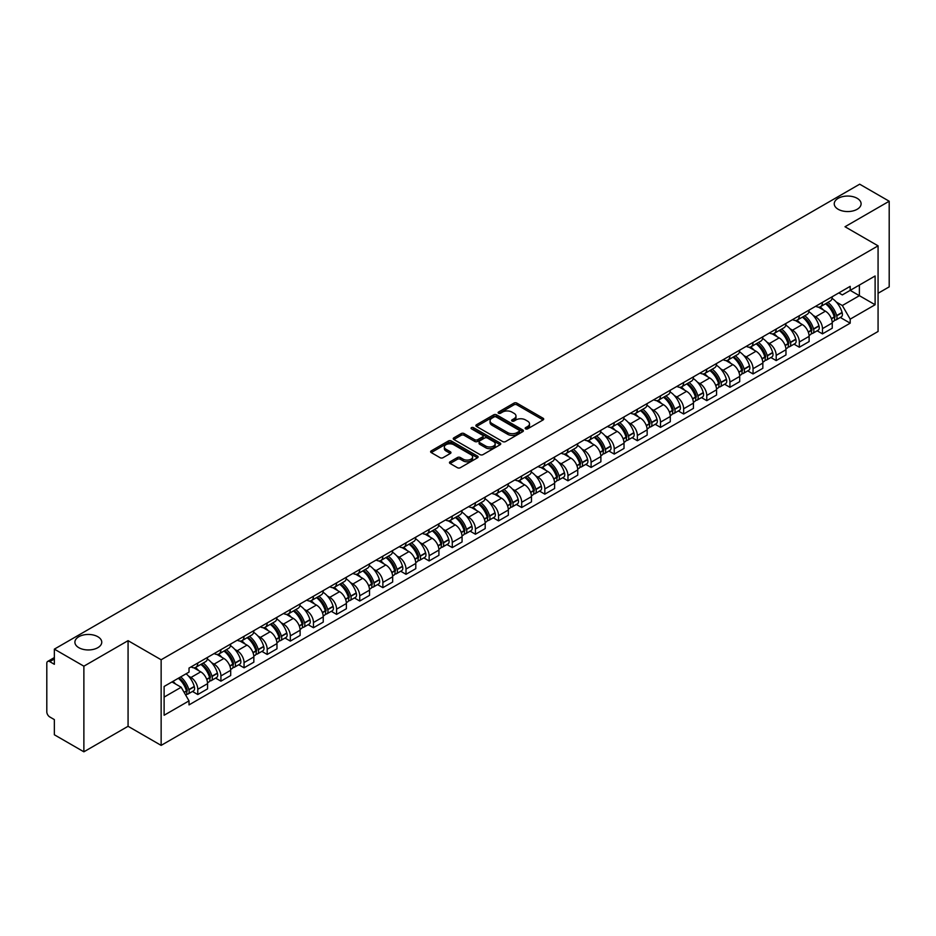 <?xml version="1.0" encoding="UTF-8"?>
<svg xmlns="http://www.w3.org/2000/svg" width="936" height="936" viewBox="0 0 936 936"><rect width="100%" height="100%" fill="white"/><g stroke="black" fill="none" stroke-linecap="round" stroke-linejoin="round"><path stroke-width="1.4" d="M525.587 428.852A1.439 0.831 0 0 0 527.623 428.852L543.091 419.925A2.059 1.193 0 0 0 543.699 419.082A2.059 1.193 0 0 0 543.091 418.24L516.883 403.112A2.059 1.193 0 0 0 513.981 403.112L498.514 412.039A1.439 0.831 0 0 0 498.092 412.624A1.439 0.831 0 0 0 498.514 413.221A1.439 0.831 0 0 0 500.549 413.221L502.55 412.062A6.587 3.802 0 0 1 511.863 412.062L514.051 413.326A6.587 3.802 0 0 1 515.982 416.017A6.587 3.802 0 0 1 514.051 418.696L512.05 419.854A1.439 0.831 0 0 0 511.629 420.451A1.439 0.831 0 0 0 512.05 421.036A1.439 0.831 0 0 0 514.086 421.036L516.087 419.878A6.587 3.802 0 0 1 525.4 419.878L527.588 421.141A6.587 3.802 0 0 1 529.519 423.832A6.587 3.802 0 0 1 527.588 426.524L525.587 427.67A1.439 0.831 0 0 0 525.166 428.267A1.439 0.831 0 0 0 525.587 428.852L525.587 427.67M97.824 636.726A13.42 7.745 0 0 0 83.187 635.041A13.42 7.745 0 0 0 74.903 642.201A13.42 7.745 0 0 0 78.835 647.689A13.42 7.745 0 0 0 93.46 649.362A13.42 7.745 0 0 0 101.755 642.201A13.42 7.745 0 0 0 97.824 636.726M857.165 198.315A13.42 7.745 0 0 0 842.54 196.642A13.42 7.745 0 0 0 834.245 203.802A13.42 7.745 0 0 0 838.176 209.278A13.42 7.745 0 0 0 852.813 210.963A13.42 7.745 0 0 0 861.097 203.802A13.42 7.745 0 0 0 857.165 198.315M450.064 461.776A2.059 1.193 0 0 0 449.467 462.618A2.059 1.193 0 0 0 450.064 463.46L457.423 467.696A2.059 1.193 0 0 0 460.336 467.696L477.512 457.786A2.059 1.193 0 0 0 478.109 456.943A2.059 1.193 0 0 0 477.512 456.101L451.304 440.973A2.059 1.193 0 0 0 448.391 440.973L431.215 450.895A2.059 1.193 0 0 0 430.618 451.737A2.059 1.193 0 0 0 431.215 452.568L440.095 457.704A2.059 1.193 0 0 0 443.009 457.704L450.356 453.457A2.059 1.193 0 0 0 450.965 452.615A2.059 1.193 0 0 0 450.356 451.772L445.957 449.233A5.511 3.182 0 0 1 444.343 446.987A5.511 3.182 0 0 1 447.747 444.05A5.511 3.182 0 0 1 453.749 444.74L470.995 454.697A5.511 3.182 0 0 1 472.61 456.943A5.511 3.182 0 0 1 469.205 459.88A5.511 3.182 0 0 1 463.203 459.19L460.336 457.529A2.059 1.193 0 0 0 457.423 457.529L450.064 461.776L450.064 463.46M161.144 659.763L128.068 640.669L83.877 666.186L54.358 649.139L859.681 184.193L889.2 201.228L845.009 226.746L878.073 245.84L161.144 659.763L161.144 745.384L878.073 331.473L878.073 245.84M502.69 441.558A2.059 1.193 0 0 0 505.604 441.558L522.779 431.648A2.059 1.193 0 0 0 523.388 430.806A2.059 1.193 0 0 0 522.779 429.963L496.583 414.835A2.059 1.193 0 0 0 493.67 414.835L476.494 424.757A2.059 1.193 0 0 0 475.886 425.599A2.059 1.193 0 0 0 476.494 426.43L502.69 441.558M472.048 429.168A1.439 0.831 0 0 1 473.511 429.367L473.511 427.658L500.152 443.032A2.059 1.193 0 0 1 500.748 443.875A2.059 1.193 0 0 1 500.152 444.717L482.964 454.627A2.059 1.193 0 0 1 480.063 454.627L453.855 439.499L453.855 437.826A2.059 1.193 0 0 0 453.246 438.668A2.059 1.193 0 0 0 453.855 439.499M453.855 437.826L461.202 433.579A2.059 1.193 0 0 1 464.116 433.579L474.739 439.709A2.059 1.193 0 0 0 477.652 439.709L482.531 436.901A2.059 1.193 0 0 0 483.14 436.059A2.059 1.193 0 0 0 482.531 435.217L471.463 428.828A1.439 0.831 0 0 1 471.042 428.243A1.439 0.831 0 0 1 471.931 427.471A1.439 0.831 0 0 1 473.511 427.658M83.877 666.186L83.877 751.807L54.358 734.772L54.358 719.608L49.772 716.953A4.2 2.422 -120 0 1 46.8 711.816L46.8 663.355A4.2 2.422 -120 0 1 47.666 661.436L54.358 657.575M878.073 293.284L889.2 286.861L889.2 201.228M83.877 751.807L128.068 726.289L161.144 745.384M54.358 649.139L54.358 664.303L49.772 661.647A4.2 2.422 -120 0 0 47.666 661.436M822.463 302.351A9.652 5.569 60 0 1 820.462 306.692L830.255 301.041A9.652 5.569 -120 0 0 832.244 296.7M813.173 315.397L815.642 316.824A9.652 5.569 60 0 1 822.463 328.641L832.244 322.99A9.652 5.569 -120 0 0 825.423 311.173L818.415 307.137M832.244 322.99L832.244 328.22L822.463 333.871L817.151 330.806M820.462 306.692A9.652 5.569 60 0 1 815.712 306.248M822.463 328.641L822.463 333.871M799.321 315.713A9.652 5.569 60 0 1 797.332 320.042L807.113 314.391A9.652 5.569 -120 0 0 809.113 310.062M794.02 344.155L799.321 347.221L809.113 341.57L809.113 336.352A9.652 5.569 -120 0 0 802.292 324.535L795.284 320.486M797.332 320.042A9.652 5.569 60 0 1 792.581 319.609M790.031 328.758L792.5 330.186A9.652 5.569 60 0 1 799.321 342.003L799.321 347.221M776.19 329.074A9.652 5.569 60 0 1 774.189 333.403L783.982 327.752A9.652 5.569 -120 0 0 785.971 323.423M770.878 357.517L776.19 360.582L785.971 354.931L785.971 349.713A9.652 5.569 -120 0 0 779.15 337.896L772.153 333.848M774.189 333.403A9.652 5.569 60 0 1 769.439 332.97M766.9 342.12L769.369 343.547A9.652 5.569 60 0 1 776.19 355.364L776.19 360.582M753.047 342.424A9.652 5.569 60 0 1 751.058 346.765L760.839 341.113A9.652 5.569 -120 0 0 762.84 336.773M747.747 370.878L753.047 373.944L762.84 368.293L762.84 363.063A9.652 5.569 -120 0 0 756.019 351.246L749.011 347.209M751.058 346.765A9.652 5.569 60 0 1 746.308 346.32M743.757 355.481L746.226 356.897A9.652 5.569 60 0 1 753.047 368.714L753.047 373.944M729.916 355.785A9.652 5.569 60 0 1 727.915 360.114L737.708 354.463A9.652 5.569 -120 0 0 739.709 350.134M724.604 384.228L729.916 387.293L739.709 381.642L739.709 376.424A9.652 5.569 -120 0 0 732.876 364.607L725.88 360.559M727.915 360.114A9.652 5.569 60 0 1 723.165 359.681M720.626 368.831L723.095 370.258A9.652 5.569 60 0 1 729.916 382.075L729.916 387.293M706.774 369.147A9.652 5.569 60 0 1 704.785 373.476L714.566 367.825A9.652 5.569 -120 0 0 716.567 363.496M701.473 397.589L706.774 400.655L716.567 395.004L716.567 389.785A9.652 5.569 -120 0 0 709.745 377.969L702.737 373.92M704.785 373.476A9.652 5.569 60 0 1 700.034 373.043M697.484 382.192L699.952 383.62A9.652 5.569 60 0 1 706.774 395.437L706.774 400.655M683.643 382.508A9.652 5.569 60 0 1 681.642 386.837L691.435 381.186A9.652 5.569 -120 0 0 693.436 376.857M678.331 410.951L683.643 414.016L693.436 408.365L693.436 403.135A9.652 5.569 -120 0 0 686.615 391.318L679.606 387.282M681.642 386.837A9.652 5.569 60 0 1 676.892 386.392M674.353 395.554L676.822 396.969A9.652 5.569 60 0 1 683.643 408.786L683.643 414.016M660.5 395.858A9.652 5.569 60 0 1 658.511 400.187L668.292 394.536A9.652 5.569 -120 0 0 670.293 390.207M655.2 424.3L660.512 427.366L670.293 421.715L670.293 416.497A9.652 5.569 -120 0 0 663.472 404.68L656.464 400.631M658.511 400.187A9.652 5.569 60 0 1 653.761 399.754M651.21 408.903L653.679 410.331A9.652 5.569 60 0 1 660.512 422.148L660.512 427.366M637.369 409.219A9.652 5.569 60 0 1 635.368 413.548L645.161 407.897A9.652 5.569 -120 0 0 647.162 403.568M632.057 437.662L637.369 440.727L647.162 435.076L647.162 429.858A9.652 5.569 -120 0 0 640.341 418.041L633.333 413.993M635.368 413.548A9.652 5.569 60 0 1 630.618 413.115M628.079 422.265L630.548 423.692A9.652 5.569 60 0 1 637.369 435.509L637.369 440.727M614.238 422.581A9.652 5.569 60 0 1 612.238 426.91L622.019 421.258A9.652 5.569 -120 0 0 624.019 416.93M608.927 451.023L614.238 454.089L624.019 448.438L624.019 443.208A9.652 5.569 -120 0 0 617.198 431.391L610.19 427.354M612.238 426.91A9.652 5.569 60 0 1 607.487 426.477M604.948 435.626L607.405 437.042A9.652 5.569 60 0 1 614.238 448.859L614.238 454.089M591.096 435.93A9.652 5.569 60 0 1 589.095 440.259L598.888 434.608A9.652 5.569 -120 0 0 600.889 430.279M585.784 464.385L591.096 467.438L600.889 461.787L600.889 456.569A9.652 5.569 -120 0 0 594.067 444.752L587.059 440.704M589.095 440.259A9.652 5.569 60 0 1 584.345 439.826M581.806 448.976L584.275 450.403A9.652 5.569 60 0 1 591.096 462.22L591.096 467.438M567.965 449.292A9.652 5.569 60 0 1 565.964 453.621L575.745 447.97A9.652 5.569 -120 0 0 577.746 443.641M562.653 477.734L567.965 480.8L577.746 475.149L577.746 469.93A9.652 5.569 -120 0 0 570.925 458.113L563.917 454.065M565.964 453.621A9.652 5.569 60 0 1 561.214 453.188M558.675 462.337L561.144 463.765A9.652 5.569 60 0 1 567.965 475.582L567.965 480.8M544.822 462.653A9.652 5.569 60 0 1 542.821 466.982L552.614 461.331A9.652 5.569 -120 0 0 554.615 457.002M539.522 491.096L544.822 494.161L554.615 488.51L554.615 483.28A9.652 5.569 -120 0 0 547.794 471.463L540.786 467.427M542.821 466.982A9.652 5.569 60 0 1 538.071 466.549M535.532 475.699L538.001 477.114A9.652 5.569 60 0 1 544.822 488.931L544.822 494.161M521.691 476.003A9.652 5.569 60 0 1 519.691 480.332L529.483 474.681A9.652 5.569 -120 0 0 531.472 470.352M516.38 504.457L521.691 507.511L531.472 501.86L531.472 496.642A9.652 5.569 -120 0 0 524.651 484.825L517.643 480.776M519.691 480.332A9.652 5.569 60 0 1 514.94 479.899M512.401 489.048L514.87 490.476A9.652 5.569 60 0 1 521.691 502.293L521.691 507.511M498.549 489.364A9.652 5.569 60 0 1 496.548 493.693L506.341 488.042A9.652 5.569 -120 0 0 508.342 483.713M493.249 517.807L498.549 520.872L508.342 515.221L508.342 510.003A9.652 5.569 -120 0 0 501.52 498.186L494.512 494.138M496.548 493.693A9.652 5.569 60 0 1 491.81 493.26M489.259 502.41L491.728 503.837A9.652 5.569 60 0 1 498.549 515.654L498.549 520.872M475.418 502.726A9.652 5.569 60 0 1 473.417 507.055L483.21 501.404A9.652 5.569 -120 0 0 485.199 497.075M470.106 531.168L475.418 534.234L485.199 528.583L485.199 523.353A9.652 5.569 -120 0 0 478.378 511.536L471.381 507.499M473.417 507.055A9.652 5.569 60 0 1 468.667 506.622M466.128 515.771L468.597 517.187A9.652 5.569 60 0 1 475.418 529.004L475.418 534.234M452.275 516.075A9.652 5.569 60 0 1 450.286 520.404L460.067 514.753A9.652 5.569 -120 0 0 462.068 510.424M446.975 544.53L452.275 547.595L462.068 541.944L462.068 536.714A9.652 5.569 -120 0 0 455.247 524.897L448.239 520.849M450.286 520.404A9.652 5.569 60 0 1 445.536 519.971M442.985 529.121L445.454 530.548A9.652 5.569 60 0 1 452.275 542.365L452.275 547.595M429.144 529.437A9.652 5.569 60 0 1 427.144 533.766L436.936 528.115A9.652 5.569 -120 0 0 438.925 523.786M423.832 557.879L429.144 560.945L438.925 555.294L438.925 550.075A9.652 5.569 -120 0 0 432.104 538.259L425.108 534.21M427.144 533.766A9.652 5.569 60 0 1 422.393 533.333M419.854 542.482L422.323 543.91A9.652 5.569 60 0 1 429.144 555.727L429.144 560.945M406.002 542.798A9.652 5.569 60 0 1 404.013 547.127L413.794 541.476A9.652 5.569 -120 0 0 415.795 537.147M400.702 571.241L406.002 574.306L415.795 568.655L415.795 563.425A9.652 5.569 -120 0 0 408.974 551.608L401.965 547.572M404.013 547.127A9.652 5.569 60 0 1 399.262 546.694M396.712 555.844L399.181 557.259A9.652 5.569 60 0 1 406.002 569.076L406.002 574.306M382.871 556.148A9.652 5.569 60 0 1 380.87 560.488L390.663 554.826A9.652 5.569 -120 0 0 392.664 550.497M377.559 584.602L382.871 587.668L392.664 582.016L392.664 576.787A9.652 5.569 -120 0 0 385.831 564.97L378.834 560.921M380.87 560.488A9.652 5.569 60 0 1 376.12 560.044M373.581 569.193L376.05 570.621A9.652 5.569 60 0 1 382.871 582.438L382.871 587.668M359.728 569.509A9.652 5.569 60 0 1 357.739 573.838L367.52 568.187A9.652 5.569 -120 0 0 369.521 563.858M354.428 597.952L359.728 601.017L369.521 595.366L369.521 590.148A9.652 5.569 -120 0 0 362.7 578.331L355.692 574.283M357.739 573.838A9.652 5.569 60 0 1 352.989 573.405M350.438 582.555L352.907 583.982A9.652 5.569 60 0 1 359.728 595.799L359.728 601.017M336.597 582.871A9.652 5.569 60 0 1 334.597 587.2L344.389 581.548A9.652 5.569 -120 0 0 346.39 577.22M331.285 611.313L336.597 614.379L346.39 608.728L346.39 603.498A9.652 5.569 -120 0 0 339.569 591.692L332.561 587.644M334.597 587.2A9.652 5.569 60 0 1 329.846 586.767M327.308 595.916L329.776 597.343A9.652 5.569 60 0 1 336.597 609.149L336.597 614.379M313.466 596.22A9.652 5.569 60 0 1 311.466 600.561L321.247 594.91A9.652 5.569 -120 0 0 323.248 590.569M308.155 624.675L313.466 627.74L323.248 622.089L323.248 616.859A9.652 5.569 -120 0 0 316.426 605.042L309.418 600.994M311.466 600.561A9.652 5.569 60 0 1 306.715 600.116M304.177 609.266L306.634 610.693A9.652 5.569 60 0 1 313.466 622.51L313.466 627.74M290.324 609.582A9.652 5.569 60 0 1 288.323 613.911L298.116 608.26A9.652 5.569 -120 0 0 300.117 603.931M285.012 638.024L290.324 641.09L300.117 635.439L300.117 630.22A9.652 5.569 -120 0 0 293.296 618.403L286.287 614.355M288.323 613.911A9.652 5.569 60 0 1 283.573 613.478M281.034 622.627L283.503 624.055A9.652 5.569 60 0 1 290.324 635.872L290.324 641.09M267.193 622.943A9.652 5.569 60 0 1 265.192 627.272L274.973 621.621A9.652 5.569 -120 0 0 276.974 617.292M261.881 651.386L267.193 654.451L276.974 648.8L276.974 643.582A9.652 5.569 -120 0 0 270.153 631.765L263.145 627.717M265.192 627.272A9.652 5.569 60 0 1 260.442 626.839M257.903 635.989L260.372 637.416A9.652 5.569 60 0 1 267.193 649.233L267.193 654.451M244.05 636.293A9.652 5.569 60 0 1 242.05 640.633L251.842 634.982A9.652 5.569 -120 0 0 253.843 630.642M238.738 664.747L244.05 667.813L253.843 662.162L253.843 656.932A9.652 5.569 -120 0 0 247.022 645.115L240.014 641.078M242.05 640.633A9.652 5.569 60 0 1 237.299 640.189M234.76 649.338L237.229 650.766A9.652 5.569 60 0 1 244.05 662.583L244.05 667.813M220.919 649.654A9.652 5.569 60 0 1 218.919 653.983L228.712 648.332A9.652 5.569 -120 0 0 230.701 644.003M215.608 678.097L220.919 681.162L230.701 675.511L230.701 670.293A9.652 5.569 -120 0 0 223.879 658.476L216.871 654.428M218.919 653.983A9.652 5.569 60 0 1 214.168 653.55M211.63 662.7L214.098 664.127A9.652 5.569 60 0 1 220.919 675.944L220.919 681.162M197.777 663.016A9.652 5.569 60 0 1 195.776 667.345L205.569 661.693A9.652 5.569 -120 0 0 207.57 657.365M192.477 691.458L197.777 694.524L207.57 688.873L207.57 683.654A9.652 5.569 -120 0 0 200.749 671.837L193.74 667.789M195.776 667.345A9.652 5.569 60 0 1 191.026 666.912M188.487 676.061L190.956 677.488A9.652 5.569 60 0 1 197.777 689.305L197.777 694.524M838.843 292.898L842.33 294.91L875.113 275.98L859.388 285.059L859.388 295.682L842.33 305.522L836.304 302.047M164.116 697.098L181.174 687.246L189.025 700.865L164.116 715.244L164.116 686.474L189.025 672.095L189.025 668.07L850.192 286.346L850.192 290.371L875.113 304.75L850.192 319.141L842.33 305.522M875.113 275.98L875.113 304.75M189.025 700.865L189.025 704.89L850.192 323.166L850.192 319.141M128.068 640.669L128.068 726.289M181.174 687.246L171.978 681.934M840.294 317.444L850.192 323.166M526.161 429.051L527.588 428.232A6.587 3.802 0 0 0 529.519 425.541L529.519 423.832M515.982 416.017L515.982 417.725A6.587 3.802 0 0 1 514.051 420.416L512.624 421.235M543.067 419.936L516.883 404.82A2.059 1.193 0 0 0 513.981 404.82L499.087 413.42M522.779 429.963L522.779 431.648L496.583 416.543A2.059 1.193 0 0 0 493.67 416.543L476.518 426.453M519.141 431.391A1.439 0.831 0 0 0 519.562 430.806A1.439 0.831 0 0 0 519.141 430.221L496.138 416.941A1.439 0.831 0 0 0 494.103 416.941L491.997 418.158A6.587 3.802 0 0 0 490.066 420.849A6.587 3.802 0 0 0 491.997 423.54L507.721 432.607A6.587 3.802 0 0 0 517.035 432.607L519.141 431.391L519.141 433.111A1.439 0.831 0 0 0 519.562 432.514L519.562 430.806M490.066 420.849L490.066 422.557A6.587 3.802 0 0 0 491.997 425.248L491.997 423.54M519.141 433.111L517.035 434.327A6.587 3.802 0 0 1 507.721 434.327L491.997 425.248M453.878 439.522L461.202 435.287L461.202 433.579M483.14 436.059L483.14 437.767A2.059 1.193 0 0 1 482.531 438.61L477.652 441.429A2.059 1.193 0 0 1 474.739 441.429L464.116 435.287A2.059 1.193 0 0 0 461.202 435.287M473.511 429.367L500.116 444.729M485.772 446.086A5.511 3.182 0 0 0 491.774 446.764A5.511 3.182 0 0 0 495.167 443.828A5.511 3.182 0 0 0 493.565 441.581L487.48 438.071A2.059 1.193 0 0 0 484.567 438.071L479.688 440.891A2.059 1.193 0 0 0 479.092 441.733A2.059 1.193 0 0 0 479.688 442.576L485.772 446.086L485.772 447.794A5.511 3.182 0 0 0 491.774 448.484A5.511 3.182 0 0 0 495.167 445.548L495.167 443.828M479.092 441.733L479.092 443.442A2.059 1.193 0 0 0 479.688 444.284L479.688 442.576M485.772 447.794L479.688 444.284M472.61 456.943L472.61 458.652A5.511 3.182 0 0 1 469.205 461.588A5.511 3.182 0 0 1 463.203 460.91L460.336 459.248A2.059 1.193 0 0 0 457.423 459.248L450.099 463.472M444.343 446.987L444.343 448.695A5.511 3.182 0 0 0 445.957 450.941L445.957 449.233M450.333 453.469L445.957 450.941M477.477 457.798L451.304 442.681A2.059 1.193 0 0 0 448.391 442.681L431.239 452.591M826.102 303.428A13.209 7.628 60 0 1 826.172 303.475A13.209 7.628 60 0 1 834.865 315.327L834.935 315.596A2.574 1.486 60 0 1 834.538 317.62A2.574 1.486 60 0 1 834.479 317.643M825.529 303.767A15.935 9.208 60 0 1 834.28 316.918L834.362 317.187A5.3 3.054 60 0 1 833.52 321.352L832.209 322.113M834.432 320.182A5.3 3.054 -120 0 0 835.895 319.983A5.3 3.054 -120 0 0 836.737 315.818L836.655 315.549A15.935 9.208 -120 0 0 827.892 302.398M832.045 298.397A15.935 9.208 60 0 1 842.072 312.425L842.143 312.694A5.3 3.054 60 0 1 841.312 316.859L835.895 319.983M820.088 306.868A15.935 9.208 60 0 1 823.411 310.015M831.168 310.038L833.204 311.208M802.971 316.789A13.209 7.628 60 0 1 803.029 316.824A13.209 7.628 60 0 1 811.723 328.688L811.804 328.957A2.574 1.486 60 0 1 811.395 330.981A2.574 1.486 60 0 1 811.337 331.005M802.386 317.128A15.935 9.208 60 0 1 811.149 330.279L811.231 330.548A5.3 3.054 60 0 1 810.389 334.702L809.067 335.462M811.29 333.532A5.3 3.054 -120 0 0 812.764 333.333A5.3 3.054 -120 0 0 813.595 329.18L813.524 328.91A15.935 9.208 -120 0 0 804.761 315.748M808.915 311.758A15.935 9.208 60 0 1 818.93 325.775L819.012 326.056A5.3 3.054 60 0 1 818.169 330.209L812.764 333.333M796.945 320.229A15.935 9.208 60 0 1 800.28 323.376M808.025 323.4L810.061 324.57M779.828 330.151A13.209 7.628 60 0 1 779.899 330.186A13.209 7.628 60 0 1 788.592 342.038L788.674 342.319A2.574 1.486 60 0 1 788.264 344.331A2.574 1.486 60 0 1 788.206 344.366M779.255 330.478A15.935 9.208 60 0 1 788.007 343.629L788.089 343.91A5.3 3.054 60 0 1 787.258 348.063L785.936 348.824M788.159 346.893A5.3 3.054 -120 0 0 789.621 346.694A5.3 3.054 -120 0 0 790.464 342.541L790.382 342.26A15.935 9.208 -120 0 0 781.618 329.109M785.772 325.12A15.935 9.208 60 0 1 795.799 339.136L795.881 339.417A5.3 3.054 60 0 1 795.038 343.57L789.621 346.694M773.815 333.59A15.935 9.208 60 0 1 777.137 336.726M784.894 336.749L786.93 337.931M756.697 343.5A13.209 7.628 60 0 1 756.756 343.547A13.209 7.628 60 0 1 765.449 355.399L765.531 355.668A2.574 1.486 60 0 1 765.121 357.692A2.574 1.486 60 0 1 765.063 357.727M756.112 343.84A15.935 9.208 60 0 1 764.876 356.99L764.958 357.26A5.3 3.054 60 0 1 764.115 361.425L762.805 362.185M765.016 360.255A5.3 3.054 -120 0 0 766.49 360.056A5.3 3.054 -120 0 0 767.321 355.891L767.251 355.621A15.935 9.208 -120 0 0 758.488 342.471M762.641 338.469A15.935 9.208 60 0 1 772.656 352.498L772.738 352.767A5.3 3.054 60 0 1 771.907 356.932L766.49 360.056M750.684 346.94A15.935 9.208 60 0 1 754.006 350.087M761.752 350.111L763.788 351.281M733.555 356.862A13.209 7.628 60 0 1 733.625 356.897A13.209 7.628 60 0 1 742.318 368.761L742.4 369.03A2.574 1.486 60 0 1 741.991 371.054A2.574 1.486 60 0 1 741.932 371.077M732.982 357.201A15.935 9.208 60 0 1 741.733 370.352L741.815 370.621A5.3 3.054 60 0 1 740.984 374.786L739.662 375.535M741.885 373.604A5.3 3.054 -120 0 0 743.348 373.405A5.3 3.054 -120 0 0 744.19 369.252L744.108 368.983A15.935 9.208 -120 0 0 735.357 355.82M739.498 351.831A15.935 9.208 60 0 1 749.525 365.847L749.607 366.128A5.3 3.054 60 0 1 748.765 370.282L743.348 373.405M727.541 360.301A15.935 9.208 60 0 1 730.876 363.449M738.621 363.472L740.657 364.642M710.424 370.223A13.209 7.628 60 0 1 710.482 370.258A13.209 7.628 60 0 1 719.176 382.11L719.257 382.391A2.574 1.486 60 0 1 718.848 384.404A2.574 1.486 60 0 1 718.789 384.439M709.839 370.551A15.935 9.208 60 0 1 718.602 383.701L718.684 383.982A5.3 3.054 60 0 1 717.842 388.136L716.531 388.896M718.754 386.966A5.3 3.054 -120 0 0 720.217 386.767A5.3 3.054 -120 0 0 721.048 382.613L720.977 382.333A15.935 9.208 -120 0 0 712.214 369.182M716.368 365.192A15.935 9.208 60 0 1 726.383 379.209L726.465 379.49A5.3 3.054 60 0 1 725.634 383.643L720.217 386.767M704.41 373.663A15.935 9.208 60 0 1 707.733 376.798M715.49 376.822L717.514 378.004M687.281 383.573A13.209 7.628 60 0 1 687.352 383.62A13.209 7.628 60 0 1 696.045 395.472L696.127 395.752A2.574 1.486 60 0 1 695.717 397.765A2.574 1.486 60 0 1 695.659 397.8M686.708 383.912A15.935 9.208 60 0 1 695.471 397.063L695.542 397.332A5.3 3.054 60 0 1 694.711 401.497L693.389 402.258M695.612 400.327A5.3 3.054 -120 0 0 697.074 400.128A5.3 3.054 -120 0 0 697.917 395.963L697.835 395.694A15.935 9.208 -120 0 0 689.083 382.543M693.225 378.542A15.935 9.208 60 0 1 703.252 392.57L703.334 392.839A5.3 3.054 60 0 1 702.491 397.004L697.074 400.128M681.268 387.024A15.935 9.208 60 0 1 684.602 390.16M692.347 390.183L694.383 391.353M664.15 396.934A13.209 7.628 60 0 1 664.209 396.969A13.209 7.628 60 0 1 672.914 408.833L672.984 409.102A2.574 1.486 60 0 1 672.586 411.126A2.574 1.486 60 0 1 672.528 411.15M663.565 397.274A15.935 9.208 60 0 1 672.329 410.424L672.411 410.693A5.3 3.054 60 0 1 671.568 414.859L670.258 415.619M672.481 413.677A5.3 3.054 -120 0 0 673.943 413.478A5.3 3.054 -120 0 0 674.786 409.325L674.704 409.055A15.935 9.208 -120 0 0 665.941 395.905M670.094 391.903A15.935 9.208 60 0 1 680.121 405.931L680.191 406.201A5.3 3.054 60 0 1 679.36 410.354L673.943 413.478M658.137 400.374A15.935 9.208 60 0 1 661.459 403.521M669.217 403.545L671.241 404.715M641.008 410.296A13.209 7.628 60 0 1 641.078 410.331A13.209 7.628 60 0 1 649.771 422.183L649.853 422.464A2.574 1.486 60 0 1 649.444 424.476A2.574 1.486 60 0 1 649.385 424.511M640.435 410.623A15.935 9.208 60 0 1 649.198 423.774L649.268 424.055A5.3 3.054 60 0 1 648.437 428.208L647.115 428.969M649.338 427.038A5.3 3.054 -120 0 0 650.812 426.839A5.3 3.054 -120 0 0 651.643 422.686L651.561 422.405A15.935 9.208 -120 0 0 642.81 409.254M646.963 405.265A15.935 9.208 60 0 1 656.978 419.281L657.06 419.562A5.3 3.054 60 0 1 656.218 423.715L650.812 426.839M634.994 413.735A15.935 9.208 60 0 1 638.329 416.871M646.074 416.894L648.11 418.076M617.877 423.645A13.209 7.628 60 0 1 617.935 423.692A13.209 7.628 60 0 1 626.64 435.544L626.71 435.825A2.574 1.486 60 0 1 626.313 437.837A2.574 1.486 60 0 1 626.254 437.872M617.292 423.985A15.935 9.208 60 0 1 626.055 437.135L626.137 437.416A5.3 3.054 60 0 1 625.295 441.57L623.984 442.33M626.207 440.4A5.3 3.054 -120 0 0 627.67 440.201A5.3 3.054 -120 0 0 628.512 436.036L628.43 435.766A15.935 9.208 -120 0 0 619.667 422.616M623.821 418.614A15.935 9.208 60 0 1 633.847 432.643L633.918 432.912A5.3 3.054 60 0 1 633.087 437.077L627.67 440.201M611.863 427.097A15.935 9.208 60 0 1 615.186 430.232M622.943 430.256L624.967 431.426M594.734 437.007A13.209 7.628 60 0 1 594.805 437.042A13.209 7.628 60 0 1 603.498 448.906L603.58 449.175A2.574 1.486 60 0 1 603.17 451.199A2.574 1.486 60 0 1 603.112 451.222M594.161 437.346A15.935 9.208 60 0 1 602.924 450.497L602.995 450.766A5.3 3.054 60 0 1 602.164 454.931L600.842 455.692M603.065 453.749A5.3 3.054 -120 0 0 604.539 453.55A5.3 3.054 -120 0 0 605.37 449.397L605.288 449.128A15.935 9.208 -120 0 0 596.536 435.977M600.69 431.976A15.935 9.208 60 0 1 610.705 446.004L610.787 446.273A5.3 3.054 60 0 1 609.944 450.427L604.539 453.55M588.721 440.446A15.935 9.208 60 0 1 592.055 443.594M599.8 443.617L601.836 444.787M571.603 450.368A13.209 7.628 60 0 1 571.674 450.403A13.209 7.628 60 0 1 580.367 462.267L580.437 462.536A2.574 1.486 60 0 1 580.039 464.548A2.574 1.486 60 0 1 579.981 464.584M571.019 450.696A15.935 9.208 60 0 1 579.782 463.846L579.864 464.127A5.3 3.054 60 0 1 579.021 468.281L577.711 469.041M579.934 467.111A5.3 3.054 -120 0 0 581.396 466.912A5.3 3.054 -120 0 0 582.239 462.758L582.157 462.478A15.935 9.208 -120 0 0 573.394 449.327M577.547 445.337A15.935 9.208 60 0 1 587.574 459.354L587.644 459.635A5.3 3.054 60 0 1 586.813 463.788L581.396 466.912M565.59 453.808A15.935 9.208 60 0 1 568.912 456.943M576.67 456.967L578.694 458.149M548.461 463.718A13.209 7.628 60 0 1 548.531 463.765A13.209 7.628 60 0 1 557.224 475.617L557.306 475.897A2.574 1.486 60 0 1 556.897 477.91A2.574 1.486 60 0 1 556.838 477.945M547.888 464.057A15.935 9.208 60 0 1 556.651 477.208L556.721 477.489A5.3 3.054 60 0 1 555.89 481.642L554.568 482.403M556.791 480.472A5.3 3.054 -120 0 0 558.265 480.273A5.3 3.054 -120 0 0 559.096 476.108L559.026 475.839A15.935 9.208 -120 0 0 550.263 462.688M554.416 458.687A15.935 9.208 60 0 1 564.431 472.715L564.513 472.984A5.3 3.054 60 0 1 563.671 477.149L558.265 480.273M542.447 467.169A15.935 9.208 60 0 1 545.782 470.305M553.527 470.328L555.563 471.498M525.33 477.079A13.209 7.628 60 0 1 525.4 477.114A13.209 7.628 60 0 1 534.093 488.978L534.163 489.247A2.574 1.486 60 0 1 533.766 491.271A2.574 1.486 60 0 1 533.707 491.295M524.757 477.418A15.935 9.208 60 0 1 533.508 490.569L533.59 490.838A5.3 3.054 60 0 1 532.748 495.004L531.437 495.764M533.66 493.834A5.3 3.054 -120 0 0 535.123 493.635A5.3 3.054 -120 0 0 535.965 489.469L535.883 489.2A15.935 9.208 -120 0 0 527.12 476.05M531.274 472.048A15.935 9.208 60 0 1 541.3 486.076L541.371 486.346A5.3 3.054 60 0 1 540.54 490.499L535.123 493.635M519.316 480.519A15.935 9.208 60 0 1 522.639 483.666M530.396 483.69L532.42 484.86M502.187 490.441A13.209 7.628 60 0 1 502.258 490.476A13.209 7.628 60 0 1 510.951 502.339L511.033 502.609A2.574 1.486 60 0 1 510.623 504.621A2.574 1.486 60 0 1 510.565 504.656M501.614 490.768A15.935 9.208 60 0 1 510.377 503.919L510.448 504.2A5.3 3.054 60 0 1 509.617 508.353L508.295 509.114M510.518 507.183A5.3 3.054 -120 0 0 511.992 506.984A5.3 3.054 -120 0 0 512.823 502.831L512.752 502.55A15.935 9.208 -120 0 0 503.989 489.399M508.143 485.41A15.935 9.208 60 0 1 518.158 499.426L518.24 499.707A5.3 3.054 60 0 1 517.397 503.86L511.992 506.984M496.174 493.88A15.935 9.208 60 0 1 499.508 497.028M507.253 497.039L509.289 498.221M479.056 503.802A13.209 7.628 60 0 1 479.127 503.837A13.209 7.628 60 0 1 487.82 515.689L487.89 515.97A2.574 1.486 60 0 1 487.492 517.982A2.574 1.486 60 0 1 487.434 518.017M478.483 504.13A15.935 9.208 60 0 1 487.235 517.28L487.317 517.561A5.3 3.054 60 0 1 486.474 521.715L485.164 522.475M487.387 520.545A5.3 3.054 -120 0 0 488.849 520.346A5.3 3.054 -120 0 0 489.692 516.181L489.61 515.911A15.935 9.208 -120 0 0 480.847 502.761M485 498.759A15.935 9.208 60 0 1 495.027 512.788L495.097 513.057A5.3 3.054 60 0 1 494.266 517.222L488.849 520.346M473.043 507.242A15.935 9.208 60 0 1 476.365 510.377M484.123 510.401L486.158 511.571M455.926 517.152A13.209 7.628 60 0 1 455.984 517.187A13.209 7.628 60 0 1 464.677 529.051L464.759 529.32A2.574 1.486 60 0 1 464.35 531.344A2.574 1.486 60 0 1 464.291 531.367M455.341 517.491A15.935 9.208 60 0 1 464.104 530.642L464.186 530.911A5.3 3.054 60 0 1 463.343 535.076L462.021 535.837M464.244 533.906A5.3 3.054 -120 0 0 465.719 533.707A5.3 3.054 -120 0 0 466.549 529.542L466.479 529.273A15.935 9.208 -120 0 0 457.716 516.122M461.869 512.121A15.935 9.208 60 0 1 471.884 526.149L471.966 526.418A5.3 3.054 60 0 1 471.136 530.572L465.719 533.707M449.9 520.591A15.935 9.208 60 0 1 453.235 523.739M460.98 523.762L463.016 524.932M432.783 530.513A13.209 7.628 60 0 1 432.853 530.548A13.209 7.628 60 0 1 441.546 542.412L441.628 542.681A2.574 1.486 60 0 1 441.219 544.693A2.574 1.486 60 0 1 441.16 544.729M432.21 530.841A15.935 9.208 60 0 1 440.961 544.003L441.043 544.272A5.3 3.054 60 0 1 440.212 548.426L438.89 549.186M441.113 547.256A5.3 3.054 -120 0 0 442.576 547.057A5.3 3.054 -120 0 0 443.418 542.903L443.336 542.623A15.935 9.208 -120 0 0 434.585 529.472M438.727 525.482A15.935 9.208 60 0 1 448.753 539.499L448.835 539.779A5.3 3.054 60 0 1 447.993 543.933L442.576 547.057M426.769 533.953A15.935 9.208 60 0 1 430.104 537.1M437.849 537.112L439.885 538.294M409.652 543.875A13.209 7.628 60 0 1 409.711 543.91A13.209 7.628 60 0 1 418.404 555.762L418.486 556.043A2.574 1.486 60 0 1 418.076 558.055A2.574 1.486 60 0 1 418.018 558.09M409.067 544.202A15.935 9.208 60 0 1 417.83 557.353L417.912 557.634A5.3 3.054 60 0 1 417.07 561.787L415.76 562.548M417.982 560.617A5.3 3.054 -120 0 0 419.445 560.418A5.3 3.054 -120 0 0 420.276 556.265L420.205 555.984A15.935 9.208 -120 0 0 411.442 542.833M415.596 538.832A15.935 9.208 60 0 1 425.611 552.86L425.693 553.129A5.3 3.054 60 0 1 424.862 557.294L419.445 560.418M403.638 547.314A15.935 9.208 60 0 1 406.961 550.45M414.706 550.473L416.742 551.643M386.51 557.224A13.209 7.628 60 0 1 386.58 557.259A13.209 7.628 60 0 1 395.273 569.123L395.355 569.392A2.574 1.486 60 0 1 394.945 571.416A2.574 1.486 60 0 1 394.887 571.44M385.936 557.563A15.935 9.208 60 0 1 394.688 570.714L394.77 570.983A5.3 3.054 60 0 1 393.939 575.149L392.617 575.909M394.84 573.979A5.3 3.054 -120 0 0 396.302 573.78A5.3 3.054 -120 0 0 397.145 569.615L397.063 569.345A15.935 9.208 -120 0 0 388.311 556.195M392.453 552.193A15.935 9.208 60 0 1 402.48 566.221L402.562 566.491A5.3 3.054 60 0 1 401.719 570.644L396.302 573.78M380.496 560.664A15.935 9.208 60 0 1 383.83 563.811M391.576 563.835L393.611 565.005M363.379 570.586A13.209 7.628 60 0 1 363.437 570.621A13.209 7.628 60 0 1 372.13 582.485L372.212 582.754A2.574 1.486 60 0 1 371.803 584.766A2.574 1.486 60 0 1 371.756 584.801M362.794 570.913A15.935 9.208 60 0 1 371.557 584.076L371.639 584.345A5.3 3.054 60 0 1 370.796 588.498L369.486 589.259M371.709 587.328A5.3 3.054 -120 0 0 373.171 587.129A5.3 3.054 -120 0 0 374.002 582.976L373.932 582.695A15.935 9.208 -120 0 0 365.169 569.544M369.322 565.555A15.935 9.208 60 0 1 379.349 579.571L379.419 579.852A5.3 3.054 60 0 1 378.589 584.005L373.171 587.129M357.365 574.025A15.935 9.208 60 0 1 360.688 577.173M368.445 577.184L370.469 578.366M340.236 583.947A13.209 7.628 60 0 1 340.306 583.982A13.209 7.628 60 0 1 348.999 595.834L349.081 596.115A2.574 1.486 60 0 1 348.672 598.127A2.574 1.486 60 0 1 348.613 598.162M339.663 584.275A15.935 9.208 60 0 1 348.426 597.425L348.496 597.706A5.3 3.054 60 0 1 347.665 601.86L346.343 602.62M348.566 600.69A5.3 3.054 -120 0 0 350.041 600.491A5.3 3.054 -120 0 0 350.871 596.337L350.789 596.056A15.935 9.208 -120 0 0 342.038 582.906M346.191 578.904A15.935 9.208 60 0 1 356.206 592.933L356.288 593.202A5.3 3.054 60 0 1 355.446 597.367L350.041 600.491M334.222 587.387A15.935 9.208 60 0 1 337.557 590.522M345.302 590.546L347.338 591.716M317.105 597.297A13.209 7.628 60 0 1 317.164 597.343A13.209 7.628 60 0 1 325.868 609.196L325.939 609.465A2.574 1.486 60 0 1 325.541 611.489A2.574 1.486 60 0 1 325.482 611.512M316.52 597.636A15.935 9.208 60 0 1 325.283 610.787L325.365 611.056A5.3 3.054 60 0 1 324.523 615.221L323.212 615.982M325.435 614.051A5.3 3.054 -120 0 0 326.898 613.852A5.3 3.054 -120 0 0 327.74 609.687L327.659 609.418A15.935 9.208 -120 0 0 318.895 596.267M323.049 592.266A15.935 9.208 60 0 1 333.076 606.294L333.146 606.563A5.3 3.054 60 0 1 332.315 610.728L326.898 613.852M311.091 600.736A15.935 9.208 60 0 1 314.414 603.884M322.171 603.907L324.195 605.077M293.962 610.658A13.209 7.628 60 0 1 294.033 610.693A13.209 7.628 60 0 1 302.726 622.557L302.808 622.826A2.574 1.486 60 0 1 302.398 624.838A2.574 1.486 60 0 1 302.34 624.874M293.389 610.986A15.935 9.208 60 0 1 302.152 624.148L302.223 624.417A5.3 3.054 60 0 1 301.392 628.571L300.07 629.331M302.293 627.401A5.3 3.054 -120 0 0 303.767 627.202A5.3 3.054 -120 0 0 304.598 623.048L304.516 622.779A15.935 9.208 -120 0 0 295.764 609.617M299.918 605.627A15.935 9.208 60 0 1 309.933 619.644L310.015 619.924A5.3 3.054 60 0 1 309.172 624.078L303.767 627.202M287.949 614.098A15.935 9.208 60 0 1 291.283 617.245M299.029 617.269L301.064 618.439M270.832 624.019A13.209 7.628 60 0 1 270.902 624.055A13.209 7.628 60 0 1 279.595 635.907L279.665 636.188A2.574 1.486 60 0 1 279.267 638.2A2.574 1.486 60 0 1 279.209 638.235M270.247 624.347A15.935 9.208 60 0 1 279.01 637.498L279.092 637.779A5.3 3.054 60 0 1 278.249 641.932L276.939 642.693M279.162 640.762A5.3 3.054 -120 0 0 280.624 640.563A5.3 3.054 -120 0 0 281.467 636.41L281.385 636.129A15.935 9.208 -120 0 0 272.622 622.978M276.775 618.977A15.935 9.208 60 0 1 286.802 633.005L286.872 633.274A5.3 3.054 60 0 1 286.042 637.439L280.624 640.563M264.818 627.459A15.935 9.208 60 0 1 268.141 630.595M275.898 630.618L277.922 631.788M247.689 637.369A13.209 7.628 60 0 1 247.759 637.416A13.209 7.628 60 0 1 256.452 649.268L256.534 649.537A2.574 1.486 60 0 1 256.125 651.561A2.574 1.486 60 0 1 256.066 651.585M247.116 637.708A15.935 9.208 60 0 1 255.879 650.859L255.949 651.128A5.3 3.054 60 0 1 255.119 655.294L253.796 656.054M256.019 654.124A5.3 3.054 -120 0 0 257.494 653.925A5.3 3.054 -120 0 0 258.324 649.76L258.254 649.49A15.935 9.208 -120 0 0 249.491 636.34M253.644 632.338A15.935 9.208 60 0 1 263.659 646.366L263.741 646.636A5.3 3.054 60 0 1 262.899 650.801L257.494 653.925M241.675 640.809A15.935 9.208 60 0 1 245.01 643.956M252.755 643.98L254.791 645.15M224.558 650.731A13.209 7.628 60 0 1 224.628 650.766A13.209 7.628 60 0 1 233.321 662.63L233.392 662.899A2.574 1.486 60 0 1 232.994 664.923A2.574 1.486 60 0 1 232.935 664.946M223.985 651.07A15.935 9.208 60 0 1 232.736 664.221L232.818 664.49A5.3 3.054 60 0 1 231.976 668.643L230.665 669.404M232.888 667.473A5.3 3.054 -120 0 0 234.351 667.274A5.3 3.054 -120 0 0 235.193 663.121L235.111 662.852A15.935 9.208 -120 0 0 226.348 649.689M230.502 645.7A15.935 9.208 60 0 1 240.529 659.716L240.599 659.997A5.3 3.054 60 0 1 239.768 664.15L234.351 667.274M218.544 654.17A15.935 9.208 60 0 1 221.867 657.318M229.624 657.341L231.648 658.511M201.415 664.092A13.209 7.628 60 0 1 201.486 664.127A13.209 7.628 60 0 1 210.179 675.979L210.261 676.26A2.574 1.486 60 0 1 209.851 678.272A2.574 1.486 60 0 1 209.793 678.308M200.842 664.42A15.935 9.208 60 0 1 209.606 677.57L209.676 677.851A5.3 3.054 60 0 1 208.845 682.005L207.523 682.765M209.746 680.835A5.3 3.054 -120 0 0 211.22 680.636A5.3 3.054 -120 0 0 212.051 676.482L211.981 676.202A15.935 9.208 -120 0 0 203.217 663.051M207.371 659.061A15.935 9.208 60 0 1 217.386 673.078L217.468 673.358A5.3 3.054 60 0 1 216.625 677.512L211.22 680.636M195.402 667.532A15.935 9.208 60 0 1 198.736 670.667M206.482 670.691L208.517 671.872M178.998 677.886A13.209 7.628 60 0 1 187.048 689.341L187.118 689.61A2.574 1.486 60 0 1 186.72 691.634A2.574 1.486 60 0 1 186.662 691.669M178.331 678.272A15.935 9.208 60 0 1 186.463 690.932L186.545 691.201A5.3 3.054 60 0 1 185.819 695.296M186.615 694.196A5.3 3.054 -120 0 0 188.077 693.997A5.3 3.054 -120 0 0 188.92 689.832L188.838 689.563A15.935 9.208 -120 0 0 180.695 676.903M186.112 673.768A15.935 9.208 60 0 1 194.255 686.439L194.325 686.708A5.3 3.054 60 0 1 193.495 690.873L188.077 693.997M172.914 681.396A15.935 9.208 60 0 1 175.594 684.029M183.351 684.052L185.386 685.222M220.919 675.944L230.701 670.293M244.05 662.583L253.843 656.932M267.193 649.233L276.974 643.582M290.324 635.872L300.117 630.22M313.466 622.51L323.248 616.859M336.597 609.149L346.39 603.498M359.728 595.799L369.521 590.148M382.871 582.438L392.664 576.787M406.002 569.076L415.795 563.425M429.144 555.727L438.925 550.075M452.275 542.365L462.068 536.714M475.418 529.004L485.199 523.353M498.549 515.654L508.342 510.003M521.691 502.293L531.472 496.642M544.822 488.931L554.615 483.28M567.965 475.582L577.746 469.93M591.096 462.22L600.889 456.569M614.238 448.859L624.019 443.208M637.369 435.509L647.162 429.858M660.512 422.148L670.293 416.497M683.643 408.786L693.436 403.135M706.774 395.437L716.567 389.785M729.916 382.075L739.709 376.424M753.047 368.714L762.84 363.063M776.19 355.364L785.971 349.713M799.321 342.003L809.113 336.352M197.777 689.305L207.57 683.654M190.956 677.488L200.749 671.837M214.098 664.127L223.879 658.476M237.229 650.766L247.022 645.115M260.372 637.416L270.153 631.765M283.503 624.055L293.296 618.403M306.634 610.693L316.426 605.042M329.776 597.343L339.569 591.692M352.907 583.982L362.7 578.331M376.05 570.621L385.831 564.97M399.181 557.259L408.974 551.608M422.323 543.91L432.104 538.259M445.454 530.548L455.247 524.897M468.597 517.187L478.378 511.536M491.728 503.837L501.52 498.186M514.87 490.476L524.651 484.825M538.001 477.114L547.794 471.463M561.144 463.765L570.925 458.113M584.275 450.403L594.067 444.752M607.405 437.042L617.198 431.391M630.548 423.692L640.341 418.041M653.679 410.331L663.472 404.68M676.822 396.969L686.615 391.318M699.952 383.62L709.745 377.969M723.095 370.258L732.876 364.607M746.226 356.897L756.019 351.246M769.369 343.547L779.15 337.896M792.5 330.186L802.292 324.535M815.642 316.824L825.423 311.173M54.358 658.991L49.772 661.647M527.588 428.232L527.588 426.524M512.05 421.036L512.05 419.854M514.051 420.416L514.051 418.696M498.514 413.221L498.514 412.039M513.981 404.82L513.981 403.112M516.883 404.82L516.883 403.112M543.091 419.925L543.091 418.24M476.494 426.43L476.494 424.757M493.67 416.543L493.67 414.835M496.583 416.543L496.583 414.835M507.721 434.327L507.721 432.607M517.035 434.327L517.035 432.607M464.116 435.287L464.116 433.579M474.739 441.429L474.739 439.709M477.652 441.429L477.652 439.709M482.531 438.61L482.531 436.901M500.152 444.717L500.152 443.032M457.423 459.248L457.423 457.529M460.336 459.248L460.336 457.529M463.203 460.91L463.203 459.19M450.356 453.457L450.356 451.772M431.215 452.568L431.215 450.895M448.391 442.681L448.391 440.973M451.304 442.681L451.304 440.973M477.512 457.786L477.512 456.101M831.46 318.86L834.362 317.187M836.737 315.818L842.143 312.694M836.655 315.549L842.072 312.425M831.367 318.603L835.064 316.438M808.33 332.221L811.231 330.548M813.595 329.18L819.012 326.056M813.524 328.91L818.93 325.775M811.138 330.256L811.933 329.8M808.224 331.964L811.149 330.279M785.187 345.583L788.089 343.91M790.464 342.541L795.881 339.417M790.382 342.26L795.799 339.136M785.093 345.314L788.791 343.161M762.056 358.944L764.958 357.26M767.321 355.891L772.738 352.767M767.251 355.621L772.656 352.498M761.951 358.675L765.66 356.511M738.913 372.294L741.815 370.621M744.19 369.252L749.607 366.128M744.108 368.983L749.525 365.847M741.733 370.328L742.517 369.872M738.82 372.037L741.733 370.352M715.783 385.655L718.684 383.982M721.048 382.613L726.465 379.49M720.977 382.333L726.383 379.209M715.677 385.386L719.386 383.233M692.64 399.017L695.542 397.332M697.917 395.963L703.334 392.839M697.835 395.694L703.252 392.57M692.546 398.748L696.244 396.583M669.509 412.366L672.411 410.693M674.786 409.325L680.191 406.201M674.704 409.055L680.121 405.931M672.329 410.401L673.113 409.945M669.415 412.109L672.329 410.424M646.366 425.728L649.268 424.055M651.643 422.686L657.06 419.562M651.561 422.405L656.978 419.281M646.273 425.459L649.982 423.306M623.236 439.089L626.137 437.416M628.512 436.036L633.918 432.912M628.43 435.766L633.847 432.643M623.142 438.82L626.839 436.656M600.093 452.439L602.995 450.766M605.37 449.397L610.787 446.273M605.288 449.128L610.705 446.004M602.913 450.473L603.708 450.017M599.999 452.182L602.924 450.497M576.962 465.8L579.864 464.127M582.239 462.758L587.644 459.635M582.157 462.478L587.574 459.354M576.868 465.543L580.566 463.378M553.831 479.162L556.721 477.489M559.096 476.108L564.513 472.984M559.026 475.839L564.431 472.715M553.726 478.893L557.435 476.74M530.689 492.511L533.59 490.838M535.965 489.469L541.371 486.346M535.883 489.2L541.3 486.076M533.508 490.546L534.292 490.09M530.595 492.254L533.508 490.569M507.558 505.873L510.448 504.2M512.823 502.831L518.24 499.707M512.752 502.55L518.158 499.426M507.452 505.615L511.161 503.451M484.415 519.234L487.317 517.561M489.692 516.181L495.097 513.057M489.61 515.911L495.027 512.788M484.321 518.965L488.019 516.812M461.284 532.584L464.186 530.911M466.549 529.542L471.966 526.418M466.479 529.273L471.884 526.149M464.092 530.618L464.888 530.162M461.179 532.327L464.104 530.642M438.142 545.945L441.043 544.272M443.418 542.903L448.835 539.779M443.336 542.623L448.753 539.499M438.048 545.688L441.745 543.524M415.011 559.307L417.912 557.634M420.276 556.265L425.693 553.129M420.205 555.984L425.611 552.86M414.905 559.038L418.614 556.885M391.868 572.656L394.77 570.983M397.145 569.615L402.562 566.491M397.063 569.345L402.48 566.221M394.688 570.691L395.472 570.235M391.774 572.399L394.688 570.714M368.737 586.018L371.639 584.345M374.002 582.976L379.419 579.852M373.932 582.695L379.349 579.571M368.644 585.76L372.341 583.596M345.595 599.379L348.496 597.706M350.871 596.337L356.288 593.202M350.789 596.056L356.206 592.933M345.501 599.11L349.198 596.957M322.464 612.729L325.365 611.056M327.74 609.687L333.146 606.563M327.659 609.418L333.076 606.294M325.283 610.763L326.067 610.307M322.37 612.472L325.283 610.787M299.321 626.09L302.223 624.417M304.598 623.048L310.015 619.924M304.516 622.779L309.933 619.644M299.227 625.833L302.936 623.668M276.19 639.452L279.092 637.779M281.467 636.41L286.872 633.274M281.385 636.129L286.802 633.005M276.097 639.183L279.794 637.03M253.059 652.802L255.949 651.128M258.324 649.76L263.741 646.636M258.254 649.49L263.659 646.366M255.867 650.836L256.663 650.38M252.954 652.544L255.879 650.859M229.917 666.163L232.818 664.49M235.193 663.121L240.599 659.997M235.111 662.852L240.529 659.716M229.823 665.905L233.52 663.741M206.786 679.524L209.676 677.851M212.051 676.482L217.468 673.358M211.981 676.202L217.386 673.078M206.68 679.255L210.389 677.102M184.228 692.546L186.545 691.201M188.92 689.832L194.325 686.708M188.838 689.563L194.255 686.439M186.463 690.908L187.247 690.452M184.088 692.301L186.463 690.932"/></g></svg>
